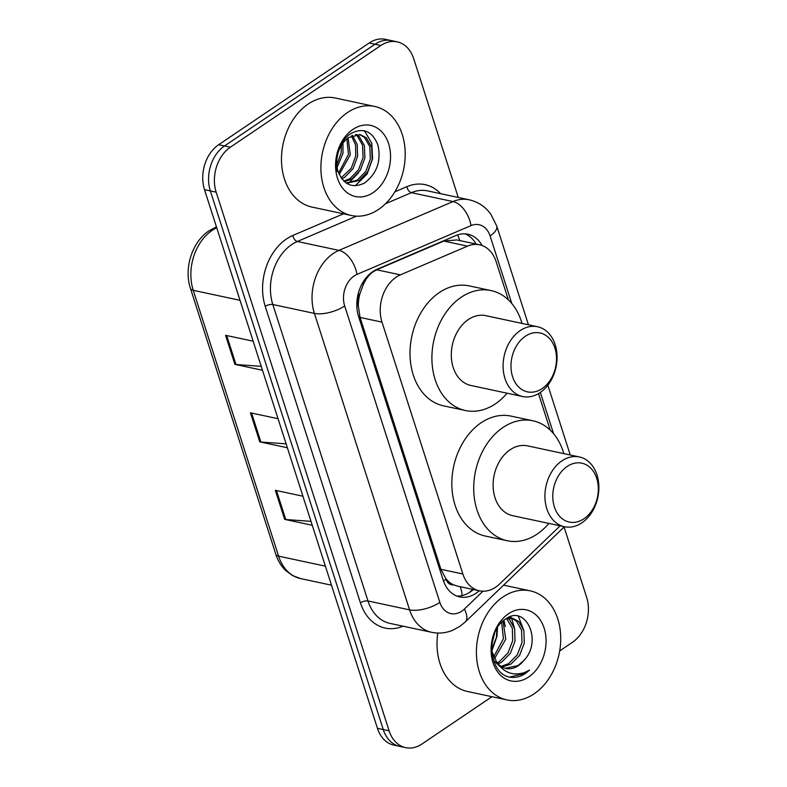 <?xml version="1.0" encoding="UTF-8"?>
<svg xmlns="http://www.w3.org/2000/svg" width="787" height="787" viewBox="0 0 787 787"><rect width="100%" height="100%" fill="white"/><g stroke="black" fill="none" stroke-linecap="round" stroke-linejoin="round"><path stroke-width="1.18" d="M508.402 299.896L496.125 261.628A33.457 24.859 102.1 0 0 479.598 244.806L456.804 239.937L443.779 241.068L376.688 269.784L372.605 272.135C368.67 275.194 365.552 279.405 363.24 284.776L360.082 293.285A11.156 8.283 102.1 0 0 358.164 305.445A33.457 13.694 162.2 0 1 356.836 306.31M479.598 244.806A33.457 24.859 102.1 0 0 467.498 246.144L400.406 274.86A33.457 24.859 102.1 0 0 396.176 277.172A33.457 24.859 102.1 0 0 382 322.129L462.864 573.989A33.457 24.859 102.1 0 0 479.381 590.811A33.457 24.859 102.1 0 0 499.647 583.964L557.963 527.92A33.457 24.859 102.1 0 0 559.99 525.785M358.164 305.445L358.321 305.956A33.457 24.859 -77.9 0 1 360.082 293.285M453.696 584.879A33.457 24.859 -77.9 0 1 445.885 578.681L446.052 579.193A11.156 8.283 102.1 0 0 453.696 584.879L457.749 586.187M358.321 305.956L360.062 317.436L440.917 569.296L445.885 578.681M550.211 430.105L538.495 393.618M482.087 245.524A33.457 24.859 102.1 0 0 467.931 234.231A33.457 24.859 102.1 0 0 455.83 235.569L376.993 269.302A33.457 24.859 102.1 0 0 372.772 271.623A33.457 24.859 102.1 0 0 358.587 316.581L443.189 580.088A33.457 24.859 102.1 0 0 459.706 596.91A33.457 24.859 102.1 0 0 479.204 590.781M491.944 696.702L421.97 744A33.457 24.859 -77.9 0 1 405.639 747.65A33.457 24.859 -77.9 0 1 389.122 730.828L216.169 192.166A33.457 24.859 -77.9 0 1 230.355 147.208L380.849 45.498A33.457 24.859 -77.9 0 1 397.179 41.849A33.457 24.859 -77.9 0 1 413.696 58.671L458.26 197.458M564.072 527.024L586.649 597.333A33.457 24.859 -77.9 0 1 572.464 642.29L559.695 650.918M405.639 747.65L393.962 745.151A33.457 24.859 -77.9 0 1 377.445 728.329L204.502 189.667A33.457 24.859 -77.9 0 1 218.678 144.71L369.182 43L375.015 44.249A33.457 24.859 -77.9 0 1 391.346 40.599A33.457 24.859 -77.9 0 0 375.015 44.249L224.521 145.959L375.015 44.249L380.849 45.498M204.502 189.667L210.336 190.916A33.457 24.859 -77.9 0 1 224.521 145.959A33.457 24.859 -77.9 0 0 210.336 190.916L383.279 729.579L210.336 190.916L216.169 192.166M399.796 746.401A33.457 24.859 -77.9 0 1 383.279 729.579A33.457 24.859 -77.9 0 0 399.796 746.401M473.371 589.532A33.457 24.859 -77.9 0 1 456.844 596.054M464.969 233.847A33.457 24.859 -77.9 0 1 476.135 244.068M310.993 521.348L285.77 519.528A8.923 3.65 162.2 0 1 284.658 519.381L312.252 525.283M302.916 496.213L275.332 490.311L284.658 519.381M261.225 366.339L236.002 364.519A8.923 3.65 162.2 0 1 234.89 364.371L262.484 370.264M253.148 341.204L225.564 335.301L234.89 364.371M286.104 443.848L260.881 442.028A8.923 3.65 162.2 0 1 259.779 441.871L287.363 447.773M278.037 418.704L250.443 412.811L259.779 441.871M369.182 43A33.457 24.859 -77.9 0 1 385.502 39.35L397.179 41.849M378.606 209.411A55.759 41.436 -77.9 0 1 351.386 215.5A55.759 41.436 -77.9 0 1 320.939 170.385A55.759 41.436 -77.9 0 1 347.5 112.531A55.759 41.436 -77.9 0 1 374.71 106.442A55.759 41.436 -77.9 0 1 405.167 151.557A55.759 41.436 -77.9 0 1 378.606 209.411M351.386 215.5L311.986 207.07A55.759 41.436 -77.9 0 1 281.53 161.955A55.759 41.436 -77.9 0 1 308.091 104.1A55.759 41.436 -77.9 0 1 335.311 98.021L374.71 106.442M352.91 129.383A36.359 27.024 -77.9 0 1 388.611 143.696A36.359 27.024 -77.9 0 1 373.195 192.559A36.359 27.024 -77.9 0 1 337.495 178.246A36.359 27.024 -77.9 0 1 352.91 129.383M348.72 137.509A25.214 18.731 -77.9 0 0 338.036 171.389C343.565 184.817 352.36 188.723 364.43 183.096C376.865 173.701 381.37 161.02 377.937 145.044C372.192 130.957 363.112 127.16 350.707 133.642C345.985 136.79 342.256 141.414 339.512 147.533C336.177 155.462 335.272 163.46 336.806 171.517C334.947 155.806 338.922 144.474 348.72 137.509L360.249 134.597L366.368 137.833L371.651 147.041L372.182 159.466L367.657 171.743L359.138 180.528L346.467 183.194M346.191 183.017L357.308 180.144L365.837 171.35L370.352 159.082L369.821 146.657L364.538 137.44L359.334 134.429M343.84 181.128L350.018 178.58L358.538 169.785L363.063 157.518L362.522 145.093L357.249 135.876L355.508 134.508M344.509 181.728L351.838 178.974L360.367 170.179L364.883 157.912L364.351 145.487L359.069 136.269L356.491 134.38M341.125 177.921L351.248 168.231L355.763 155.954L355.537 144.828L351.415 135.866M341.804 178.856L344.539 177.409L353.068 168.615L357.583 156.347L357.209 144.523L352.468 135.394M338.607 173.061L348.464 154.4L346.88 138.905M339.207 174.478L350.294 154.783L348.08 137.961M336.777 164.896L341.165 152.835L341.469 145.29M337.102 167.523L342.994 153.229L342.965 143.086M338.499 150.101L336.875 158.994M355.242 185.771L367.135 173.966L372.595 158.728L371.789 143.303L365.089 131.842L363.624 130.642M347.441 183.784L348.07 183.41M348.661 183.046L358.646 172.678M542.135 388.571A30.113 22.38 -77.9 0 1 512.573 376.717A30.113 22.38 -77.9 0 1 525.342 336.256A30.113 22.38 -77.9 0 1 554.904 348.11A30.113 22.38 -77.9 0 1 542.135 388.571M540.049 392.634A35.681 26.522 -77.9 0 1 522.627 396.53A35.681 26.522 -77.9 0 1 503.139 367.657A35.681 26.522 -77.9 0 1 520.138 330.629A35.681 26.522 -77.9 0 1 537.56 326.743A35.681 26.522 -77.9 0 1 557.048 355.606A35.681 26.522 -77.9 0 1 540.049 392.634M537.56 326.743L485.746 315.656A35.681 26.522 102.1 0 0 468.334 319.552A35.681 26.522 102.1 0 0 451.335 356.58A35.681 26.522 102.1 0 0 470.823 385.453L522.627 396.53M507.074 393.205A61.337 45.577 -77.9 0 1 495.397 403.839A61.337 45.577 -77.9 0 1 465.461 410.529A61.337 45.577 -77.9 0 1 431.955 360.908A61.337 45.577 -77.9 0 1 461.172 297.27A61.337 45.577 -77.9 0 1 491.108 290.58A61.337 45.577 -77.9 0 1 521.997 323.408M465.461 410.529L443.563 405.856A61.337 45.577 -77.9 0 1 410.066 356.236A61.337 45.577 -77.9 0 1 439.284 292.587A61.337 45.577 -77.9 0 1 469.219 285.897L491.108 290.58M583.944 518.781A30.113 22.38 -77.9 0 1 554.382 506.926A30.113 22.38 -77.9 0 1 567.152 466.465A30.113 22.38 -77.9 0 1 596.713 478.319A30.113 22.38 -77.9 0 1 583.944 518.781M581.849 522.843A35.681 26.522 -77.9 0 1 564.436 526.739A35.681 26.522 -77.9 0 1 544.948 497.866A35.681 26.522 -77.9 0 1 561.948 460.838A35.681 26.522 -77.9 0 1 579.36 456.952A35.681 26.522 -77.9 0 1 598.848 485.815A35.681 26.522 -77.9 0 1 581.849 522.843M579.36 456.952L527.556 445.865A35.681 26.522 102.1 0 0 510.133 449.761A35.681 26.522 102.1 0 0 493.134 486.789A35.681 26.522 102.1 0 0 512.632 515.662L564.436 526.739M548.883 523.414A61.337 45.577 -77.9 0 1 537.196 534.048A61.337 45.577 -77.9 0 1 507.261 540.738A61.337 45.577 -77.9 0 1 473.764 491.118A61.337 45.577 -77.9 0 1 502.982 427.479A61.337 45.577 -77.9 0 1 532.917 420.789A61.337 45.577 -77.9 0 1 563.807 453.617M507.261 540.738L485.372 536.065A61.337 45.577 -77.9 0 1 451.876 486.445A61.337 45.577 -77.9 0 1 481.093 422.796A61.337 45.577 -77.9 0 1 511.029 416.107L532.917 420.789M534.127 693.819A55.759 41.436 -77.9 0 1 506.917 699.909A55.759 41.436 -77.9 0 1 476.46 654.794A55.759 41.436 -77.9 0 1 503.021 596.939A55.759 41.436 -77.9 0 1 530.241 590.85A55.759 41.436 -77.9 0 1 560.688 635.965A55.759 41.436 -77.9 0 1 534.127 693.819M506.917 699.909L467.508 691.478A55.759 41.436 -77.9 0 1 437.798 633.043M501.083 666.382L508.589 663.638L517.275 654.882L521.958 642.654L521.594 630.259L516.479 621.081L511.629 618.179M502.116 667.012L510.901 664.139L519.597 655.384L524.28 643.146L523.906 630.751L518.79 621.573L512.799 618.366L508.225 617.608M512.799 618.366L505.834 618.926M497.217 662.792L499.322 661.66L508.008 652.905L512.691 640.667L512.327 628.282L506.7 618.641M498.141 663.874L501.634 662.152L510.33 653.397L515.013 641.159L514.639 628.774L509.523 619.595L507.969 618.336M493.636 656.988L503.424 638.69L501.653 622.33M494.492 658.709L505.746 639.182L503.021 621.041M491.836 644.523L494.551 633.368M491.649 649.659L496.479 637.204L496.794 628.754M493.479 660.352L499.637 666.235M505.323 668.311L517.856 665.625L523.493 660.893C543.384 641.061 525.47 603.973 505.766 618.966C485.067 630.869 488.373 674.852 510.674 677.263C515.731 677.922 520.66 676.653 525.46 673.456L529.562 670.091L524.595 672.511C512.957 676.22 503.562 672.629 496.43 661.729A25.214 18.731 -77.9 0 0 506.011 668.468A25.214 18.731 -77.9 0 0 518.308 665.723A25.214 18.731 -77.9 0 0 523.493 660.893M491.688 650.711L496.43 661.729M508.432 613.791A36.359 27.024 -77.9 0 1 544.132 628.105A36.359 27.024 -77.9 0 1 528.716 676.968A36.359 27.024 -77.9 0 1 493.016 662.654A36.359 27.024 -77.9 0 1 508.432 613.791M491.777 651.174L497 636.26L497.453 627.642M505.323 626.609L503.946 620.274M514.59 628.587L511.53 618.169M511.491 618.08L510.704 616.664M523.857 630.574L518.426 616.359M509.73 677.046L525.204 673.397L529.562 670.091M376.688 269.784L400.406 274.86M462.018 595.611A33.457 15.061 -133.9 0 0 460.198 586.708M459.775 240.566A33.457 19.823 -113.2 0 0 457.621 234.89M363.24 284.776A33.457 19.823 -113.2 0 0 362.669 282.759M446.052 579.193A33.457 13.694 162.2 0 1 443.445 580.845M360.062 317.436L382 322.129M443.779 241.068L467.498 246.144M440.917 569.296L462.864 573.989M511.786 303.507L490.085 235.933A22.302 16.576 102.1 0 0 471.01 225.603L356.944 274.417A22.302 16.576 102.1 0 0 354.13 275.962A22.302 16.576 102.1 0 0 344.676 305.936L439.854 602.389A22.302 16.576 102.1 0 0 461.753 611.174A22.302 16.576 102.1 0 0 464.379 609.04L482.923 591.224M439.854 602.389A22.302 9.129 -17.8 0 1 409.584 609.866L314.407 313.403A44.603 33.152 -77.9 0 1 333.314 253.463A44.603 33.152 -77.9 0 1 338.951 250.374L297.358 241.481A44.603 33.152 102.1 0 0 291.721 244.57A44.603 33.152 102.1 0 0 272.814 304.51L367.991 600.973A44.603 33.152 102.1 0 0 390.018 623.402L431.61 632.295A44.603 33.152 -77.9 0 1 409.584 609.866L367.991 600.973A5.578 2.282 162.2 0 0 360.426 602.842L265.249 306.379A5.578 2.282 162.2 0 1 272.814 304.51L314.407 313.403A22.302 9.129 -17.8 0 0 344.676 305.936M431.61 632.295C438.625 633.742 445.511 633.122 452.25 630.456L459.647 626.531L465.245 621.996A22.302 10.044 -133.9 0 0 464.379 609.04M265.249 306.379A50.181 37.294 -77.9 0 1 286.517 238.943A50.181 37.294 -77.9 0 1 292.862 235.47L343.476 213.808M394.877 191.802L406.918 186.657A50.181 37.294 -77.9 0 1 440.612 193.681M403.082 626.196A50.181 37.294 -77.9 0 1 360.426 602.842M230.355 147.208L218.678 144.71M389.122 730.828L377.445 728.329M356.944 274.417A22.302 13.212 -113.2 0 0 338.951 250.374L453.007 201.561L411.414 192.667L385.502 203.754M471.01 225.603A22.302 13.212 -113.2 0 0 453.007 201.561A44.603 33.152 -77.9 0 1 469.15 199.79L427.557 190.887A44.603 33.152 102.1 0 0 411.414 192.667A5.578 3.305 66.8 0 1 406.918 186.657M356.541 216.15L297.358 241.481A5.578 3.305 66.8 0 1 292.862 235.47M553.586 433.716L540.335 392.438M490.085 235.933A22.302 9.129 -17.8 0 0 496.735 225.997L490.822 214.202C485.313 206.647 478.083 201.836 469.15 199.79M216.73 227.758A44.603 33.152 102.1 0 0 212.156 230.375A44.603 33.152 102.1 0 0 193.238 290.314A11.156 4.565 162.2 0 1 190.464 288.426C183.666 268.465 192.146 241.737 209.017 230.817L216.455 226.912M216.543 227.168A11.156 6.611 -113.2 0 0 215.097 227.492M240.025 300.319L193.238 290.314L278.598 556.153A44.603 33.152 102.1 0 0 300.624 578.583L292.489 575.553L285.465 570.329C281.097 566.001 277.88 560.649 275.814 554.264A11.156 4.565 -17.8 0 0 278.598 556.153L325.375 566.158M260.881 442.028L251.584 413.047M236.002 364.519L226.695 335.547M285.77 519.528L276.463 490.557M469.436 592.513L472.692 589.384M457.414 586.118L479.381 590.811M570.26 455.004L547.85 385.197M528.451 324.795L496.735 225.997M465.245 621.996L564.377 526.729M275.814 554.264L190.464 288.426M300.624 578.583L331.484 585.194M530.241 590.85L503.582 585.154"/></g></svg>
